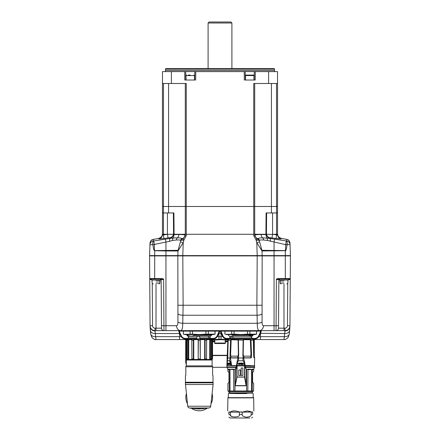 <?xml version="1.0" encoding="UTF-8"?>
<svg xmlns="http://www.w3.org/2000/svg" width="440" height="440" viewBox="0 0 440 440"><rect width="100%" height="100%" fill="white"/><g stroke="black" fill="none" stroke-linecap="round" stroke-linejoin="round"><path stroke-width="0.66" d="M226.82 367.29L212.608 367.29L226.82 367.29A4.961 4.961 0 0 0 226.947 367.285L213.18 367.29A4.961 4.961 0 0 1 212.608 367.257L213.18 367.29M187.671 359.452L186.494 359.452L186.505 359.838L185.906 358.958L185.906 340.208L186.494 339.636L187.671 339.636L187.248 340.208L188.139 340.208L188.722 339.636L191.945 339.636L191.791 340.208L193.336 340.208L193.765 339.636L198.171 339.636L198.325 340.208L200.112 340.208L200.266 339.636L204.677 339.636L205.101 340.208L206.646 340.208L206.492 339.636L209.715 339.636L210.304 340.208L211.195 340.208L210.766 339.636L211.948 339.636L212.559 340.208L212.559 358.958L212.025 359.452L210.766 359.452M278.514 328.174A2.481 2.481 0 0 1 276.034 330.638A2.481 2.481 0 0 0 278.514 328.174L278.531 325.71L278.514 328.174L284.977 328.174L284.977 330.638A4.961 4.961 0 0 0 288.189 329.456A4.961 4.961 0 0 1 284.977 330.638C287.969 330.358 289.625 328.713 289.938 325.71L290.268 278.564L279.351 278.564C277.156 278.591 276.166 278.916 276.375 279.548L276.034 330.638L284.977 330.638L284.713 333.542L260.48 333.311L260.48 336.661L258.836 336.661C257.664 338.294 256.163 339.031 254.326 338.872L252.098 338.872M284.977 328.174C286.473 328.031 287.298 327.212 287.458 325.71L289.938 325.71L289.658 330.072A4.961 3.504 -175.5 0 1 289.658 330.418L289.658 330.418A4.961 3.504 -175.5 0 1 284.713 333.542L283.971 339.565L253.528 339.565M289.597 330.809L289.35 333.185A4.961 3.498 -173.6 0 1 289.344 333.702L289.344 333.702A4.961 3.498 -173.6 0 1 284.416 336.661L260.48 336.661L260.48 339.565M260.722 330.638L260.013 332.954A0.495 0.352 -159.2 0 0 260.48 333.311L261.239 331.573L260.722 330.638L259.21 330.638C257.945 330.358 257.296 327.905 257.246 323.284L256.872 305.245L257.202 255.899L290.422 255.899L290.268 278.564A0.495 0.495 -90 0 1 289.768 279.059L279.351 279.059A0.495 0.495 0 0 1 279.351 279.059L279.351 278.564M289.938 325.71A4.961 4.961 0 0 1 289.256 328.185A4.961 4.961 0 0 0 289.938 325.71L290.257 279.548L288.393 279.554M270.001 237.721L269.968 238.425L286.286 240.972L285.643 244.47A2.976 0.308 7 0 1 287.122 244.673L290.048 244.728L290.428 255.596L274.06 255.596L274.06 325.71L263.45 325.71C262.554 325.573 262.086 324.346 262.059 322.036L262.158 255.899A0.297 0.297 90 0 0 261.861 255.596M152.251 283.541L152.543 325.71C152.697 327.206 153.522 328.026 155.023 328.174L161.486 328.174L161.15 279.548L163.625 279.548C163.834 278.916 162.844 278.586 160.649 278.564L149.732 278.564L149.578 255.899L182.798 255.899L183.128 305.245L182.754 323.284C182.715 327.877 182.061 330.33 180.791 330.638L179.278 330.638L178.761 331.573A0.495 0.44 -24.4 0 0 179.245 331.127L179.278 330.638M283.982 284.014C287.755 284.014 287.755 284.014 283.982 284.014C280.203 284.014 280.203 284.014 283.982 284.014L283.982 330.638L163.966 330.638L163.625 279.548M156.019 284.014C159.797 284.014 159.797 284.014 156.019 284.014C152.246 284.014 152.246 284.014 156.019 284.014L156.019 330.638L163.966 330.638L155.023 330.638L155.287 333.542A4.961 3.504 -4.5 0 1 150.343 330.418L150.062 325.71C150.364 328.702 152.02 330.341 155.023 330.638A4.961 4.961 0 0 1 152.543 329.973A4.961 4.961 0 0 0 155.023 330.638L155.023 328.174M228.036 339.565L221.084 339.213L211.915 339.565M288.871 334.923A4.961 4.912 -90 0 1 283.971 339.565L266.382 339.565M221.551 332.954A0.495 0.352 -20.8 0 1 221.084 333.311L220.319 331.573L220.841 330.638L223.113 336.314C224.257 337.876 225.698 338.575 227.441 338.415L229.422 338.415M227.86 340.054L220.99 339.686L221.084 333.542L218.917 333.311L218.917 336.661L217.272 336.661C216.106 338.294 214.599 339.031 212.762 338.872L210.551 338.872M219.681 331.573A0.495 0.44 -155.6 0 1 219.191 331.127L219.159 330.638L219.681 331.573L218.917 333.311A0.495 0.352 -159.2 0 1 218.449 332.954L216.887 336.314C215.771 337.865 214.33 338.564 212.559 338.415L210.579 338.415M187.88 338.415L185.878 338.415C184.135 338.575 182.694 337.876 181.549 336.314L179.988 332.954A0.495 0.352 -20.8 0 1 179.52 333.311L178.761 331.573M186.522 339.565L156.03 339.565L155.287 333.542L179.52 333.542L179.52 336.661L155.584 336.661A4.961 3.498 -6.4 0 1 150.656 333.702L150.343 330.418A4.961 3.504 -4.5 0 1 150.343 330.072L150.068 326.227A4.961 4.791 -0.4 0 0 155.029 330.979M187.902 338.872L185.674 338.872C183.865 339.042 182.358 338.305 181.165 336.661L179.52 336.661L179.52 339.565L185.873 339.565A0.495 0.495 0 0 1 186.291 339.796M178.139 255.596A0.297 0.297 90 0 0 177.843 255.899L177.941 322.036C177.92 324.33 177.452 325.556 176.55 325.71L161.469 325.71L161.15 279.548L160.649 279.059L150.232 279.059A0.495 0.495 0 0 1 149.732 278.564L150.062 325.71A4.961 4.961 0 0 0 151.267 328.916A4.961 4.961 0 0 1 150.062 325.71L149.743 279.548L151.607 279.554M149.578 255.899A0.297 0.297 0 0 1 149.875 255.596A0.297 0.297 0 0 0 149.578 255.899L149.743 279.548M151.129 334.923A4.961 4.912 -90 0 0 156.03 339.565C155.1 339.955 153.703 339.224 151.85 337.375L150.656 333.702A4.961 3.498 -6.4 0 1 150.651 333.185L150.403 330.809M262.059 322.036A4.961 1.282 -3.4 0 1 257.246 323.284L182.754 323.284A4.961 1.282 -176.6 0 1 177.941 322.036M289.24 328.213A4.961 4.961 0 0 1 288.525 329.148A4.961 4.961 0 0 0 289.24 328.213M151.58 329.247A4.961 4.961 0 0 0 152.515 329.956A4.961 4.961 0 0 1 151.58 329.247M260.013 332.954L258.451 336.314C257.334 337.865 255.888 338.564 254.122 338.415L252.12 338.415M179.988 332.954L179.245 331.127L186.896 331.078M211.547 331.078L219.191 331.127L218.449 332.954M220.319 331.573A0.495 0.44 -24.4 0 0 220.809 331.127L228.454 331.078M261.239 331.573A0.495 0.44 -155.6 0 1 260.755 331.127L253.105 331.078M288.393 279.059L288.393 280.049L279.565 280.049L279.565 279.059L278.228 279.059M161.772 279.059L160.435 279.059L160.435 280.049L151.607 280.049L151.607 279.059M290.125 255.596A0.297 0.297 0 0 1 290.422 255.899M227.409 355.586L212.559 355.586L227.409 355.586M220.99 339.686L214.61 340.054A0.495 0.495 0 0 0 214.115 339.565A0.495 0.495 0 0 1 214.61 340.054L212.405 340.054M215.05 341.55L214.615 341.055L214.61 340.054L214.615 341.055L212.559 341.055M225.379 341.853L225.549 341.55L227.816 341.55L225.379 341.55L225.368 343.041L214.632 343.041L214.615 341.055M224.95 341.55L225.385 341.055L225.39 340.054L225.385 341.055L227.832 341.055M212.559 341.55L214.621 341.55M214.632 343.041A0.495 0.495 0 0 0 215.127 343.53L224.873 343.53A0.495 0.495 0 0 0 225.368 343.041M278.531 325.71L278.85 279.548L278.531 325.71L274.06 325.71L274.06 330.638M276.568 279.059L279.351 279.059L278.85 279.548L276.375 279.548M163.966 330.638A2.481 2.481 -0.4 0 1 161.486 328.174L161.469 325.71M289.768 279.059L290.268 278.542L288.393 279.384M151.607 279.384L150.232 279.059A0.495 0.495 0 0 1 149.732 278.564M160.649 278.564L160.649 279.059A0.495 0.495 0 0 0 160.649 279.059L163.433 279.059M227.414 355.514L212.559 355.514M225.885 339.565A0.495 0.495 0 0 0 225.39 340.054A0.495 0.495 0 0 1 225.885 339.565M259.925 333.195A0.495 0.341 -159.7 0 0 260.387 333.542L258.836 336.661A0.495 0.336 -147.8 0 1 258.451 336.314M229.449 338.872L227.238 338.872C225.423 339.042 223.922 338.305 222.728 336.661L221.177 333.542A0.495 0.341 -20.3 0 0 221.639 333.195M218.361 333.195A0.495 0.341 -159.7 0 0 218.823 333.542L217.272 336.661A0.495 0.336 -147.8 0 1 216.887 336.314M181.549 336.314A0.495 0.336 -32.2 0 1 181.165 336.661L179.614 333.542A0.495 0.341 -20.3 0 0 180.076 333.195M214.451 341.55L214.621 341.935M254.529 331.078L227.035 331.078M212.966 331.078L185.471 331.078M158.978 238.37L153.291 239.426L153.318 240.961L153.714 240.972L170.032 238.425L170.011 237.738A3.966 3.949 -178 0 0 173.36 234.273L167.453 234.273L168.036 237.875L170.011 237.738L169.956 238.343A3.966 3.949 -178 0 0 173.36 234.575L173.36 234.273L254.942 234.273L254.964 235.719L253.748 235.719L256.141 240.235L259.457 240.317C259.985 239.954 261.404 239.855 263.714 240.02L267.482 240.438L285.615 244.668L287.122 244.673C287.375 242.6 287.095 241.362 286.286 240.972L286.682 240.961L286.709 239.426L281.012 238.271C278.751 237.298 277.656 236.044 277.739 234.498L266.629 234.273A3.966 3.949 178 0 0 269.99 237.738L270.045 238.343A3.966 3.949 178 0 1 266.64 234.575L261.156 234.498C258.071 234.487 256.009 234.691 254.975 235.103L255.167 235.026M266.101 234.273L266.64 234.575L266.112 234.68L266.101 234.273L254.942 234.273M277.756 235.257L273.642 234.273L276.738 234.273L273.444 234.273M162.272 234.273L166.359 234.273L163.262 234.762L163.884 238.53L158.917 238.992C159.011 238.029 159.011 238.029 158.917 238.992A3.966 3.96 2 0 0 162.239 235.224L162.272 234.273M167.453 234.273L162.239 235.224M254.716 234.273L254.716 206.498L254.716 234.273L254.716 206.498L186.274 206.498L253.726 206.498L253.748 235.719M254.914 234.273L254.964 235.719L256.899 239.036L256.141 240.235L256.773 242.578L262.004 250.976L285.296 250.69C285.643 251.845 286.242 249.86 287.111 244.723M274.236 238.233L275.957 238.502M277.728 234.273L277.761 235.224A3.966 3.96 178 0 0 281.083 238.992C280.99 238.029 280.99 238.029 281.083 238.992L269.99 237.738M276.419 238.579L276.711 238.623M277.888 238.788L278.273 238.838M168.036 237.875L163.922 238.524M168.416 237.815L168.856 237.76M254.969 235.01L254.947 235.131C255.156 236.913 256.119 238.101 257.84 238.7C258.396 238.167 259.963 237.87 262.543 237.815L269.968 238.425A3.966 0.875 96.8 0 1 270.38 241.307M285.643 244.47L285.615 244.668C285.62 249.782 285.511 251.757 285.296 250.586L285.307 279.059M286.682 240.961A3.966 3.955 -2 0 1 290.048 244.728L289.993 243.194C289.02 238.909 287.491 239.948 286.099 239.162M266.64 234.575L265.964 234.674M276.738 234.273L276.117 238.53M265.474 234.647L264.94 234.614M257.098 234.663L256.674 234.713M185.059 235.01L185.026 235.103C184.822 236.885 183.865 238.084 182.155 238.695A2.349 2.327 135.8 0 0 180.543 240.317L183.86 240.235L186.252 235.719L186.274 206.498L185.284 206.498L185.284 234.273M154.357 244.47L153.714 240.972C152.906 241.362 152.625 242.6 152.878 244.673A2.976 0.308 -7 0 1 154.357 244.47L154.385 244.668C154.297 251.499 154.572 250.058 154.704 250.586L154.704 250.69C154.275 250.151 153.835 251.57 152.889 244.723L169.62 241.307A3.966 0.875 83.2 0 1 170.032 238.425L173.124 238.018A3.966 1.848 85.7 0 0 173.888 234.68L173.899 234.68M184.833 235.032L185.026 235.103C183.992 234.691 181.929 234.493 178.844 234.498L173.888 234.68L173.899 234.273M153.291 239.426A3.966 3.966 -178 0 0 150.007 243.194L149.952 244.728L152.889 244.723M154.704 250.586L178.096 250.311A2.976 2.976 90 0 0 177.997 250.976L177.837 255.596L149.573 255.596L149.952 244.728A3.966 3.955 -178 0 1 153.318 240.961M169.62 241.307L172.519 240.438L176.286 240.02C178.596 239.855 180.015 239.954 180.543 240.317M172.519 240.438A3.933 1.755 82.5 0 1 173.124 238.018L177.458 237.815C180.037 237.87 181.605 238.167 182.155 238.695L182.16 238.7C183.882 238.101 184.844 236.913 185.053 235.131M178.096 250.311L180.736 240.499A1.975 1.953 -110.2 0 1 182.127 239.118L182.16 238.7A2.338 2.327 114.3 0 0 180.56 240.328M182.127 239.118L183.101 239.036L185.037 235.681M183.101 239.036L183.86 240.235L183.227 242.578L182.793 255.596L177.837 255.596M185.086 234.273L185.037 235.719L186.252 235.719M274.637 239.058L274.06 241.94L274.06 255.596L257.207 255.596L256.773 242.578L259.644 241.912L261.905 250.311L285.296 250.586M257.207 255.596L182.793 255.596L182.798 255.899L257.202 255.899L257.202 255.596M256.899 239.036L257.95 239.278L257.846 238.695C256.135 238.084 255.178 236.885 254.975 235.103M259.457 240.317A2.349 2.327 44.2 0 0 257.846 238.695A2.338 2.327 65.7 0 1 259.44 240.328M266.112 234.68A3.966 1.848 -85.7 0 0 266.877 238.018A3.933 1.755 97.5 0 1 267.482 240.438M259.276 240.537L259.264 240.499A1.975 1.953 -69.8 0 0 257.873 239.118M257.95 239.278A1.843 1.821 -81.1 0 1 259.292 240.581L259.644 241.912M261.778 249.865A2.976 1.524 165 0 1 261.701 250.509M262.163 255.596L262.004 250.976A2.976 2.976 90 0 0 261.905 250.311M165.363 239.058L165.941 241.94L165.941 250.976L177.997 250.976L183.227 242.578L180.356 241.912M182.05 239.278A1.843 1.815 -97.8 0 0 180.708 240.581L178.222 249.865A2.976 1.524 15 0 0 178.299 250.509M253.743 341.534L253.743 339.746M185.972 359.051L186.323 364.127M185.774 339.565L185.774 362.334L186.323 364.601M254.227 356.351L254.227 339.565M254.029 351.263L254.029 339.576M185.972 339.576L185.972 340.115M185.878 340.742L185.697 339.565M185.697 340.742L185.697 362.411L186.323 364.832M226.952 367.301L212.608 367.301M254.304 356.615L254.304 339.565M253.743 340.681L254.304 340.742M253.704 340.208L253.704 339.801M232.766 338.916L251.823 338.778L252.12 337.904L252.098 338.916L232.766 338.916M232.54 339.125L231.231 339.125M248.864 336.193L252.12 335.297L253.105 335.297L252.115 336.292L229.449 336.292L230.093 336.292L230.093 337.904L229.422 337.904L230.659 337.904L230.659 338.773L229.422 338.773L230.681 338.778L229.449 338.916L230.967 338.916M251.444 339.125L252.098 338.916L251.147 339.125L251.823 338.778M251.647 338.894L252.098 338.916M251.422 337.282L251.449 337.904M252.12 337.904L232.48 337.904L232.502 338.778M230.659 337.904L231.215 337.904L231.231 337.282L231.231 338.894M251.147 337.904L251.334 336.292M231.698 336.292L231.215 337.282L231.721 336.292M251.449 337.282L251.466 336.292M233.052 337.904L232.381 336.292M251.174 337.904L251.361 336.292M251.845 338.773L232.48 338.773M233.035 337.282L233.035 337.904M229.449 336.292L228.454 335.297L228.454 334.604L226.644 334.604L254.914 334.604L253.105 334.604L253.105 335.297L232.067 335.297M252.12 335.297L252.12 334.604M206.948 339.125L196.686 339.125M187.88 338.773L196.658 338.773L196.658 337.904L187.88 337.904L187.902 338.778L196.658 338.916L187.534 339.168M188.854 339.125L187.902 338.778M187.886 336.292L186.896 335.297L187.88 335.297L186.896 335.297L186.896 334.604L185.086 334.604L213.356 334.604L211.547 334.604L211.547 335.297L207.933 335.297L211.547 335.297L210.551 336.292L187.886 336.292L188.535 336.292L188.551 337.904M196.658 337.904L196.686 338.894M199.881 337.904L199.881 337.282L199.881 337.904M198.886 336.292L199.881 337.282L198.88 336.292M196.686 337.282L197.67 336.292L196.686 337.282M209.907 336.292L209.907 337.904L210.579 337.904L199.821 337.904L199.821 338.916M209.319 338.916L199.821 338.773L210.551 338.778L209.319 338.778L209.341 337.904M208.786 337.904L208.302 336.292M194.392 334.604L194.392 335.297C192.22 336.474 190.047 336.474 187.88 335.297L187.88 334.604M207.933 335.297L194.392 335.297M234.069 334.142L234.069 331.133L247.489 331.133L247.489 334.142L240.779 334.538L234.069 334.142L225.935 334.329M224.972 334.142L224.912 331.133L234.069 331.133M231.682 331.133L231.682 334.142M253.105 334.538L256.652 334.142L247.489 334.142M247.489 331.133L256.591 331.133L256.591 334.142L256.591 331.133M249.882 334.142L249.882 331.133M192.511 334.142L192.511 331.133L205.931 331.133L205.931 334.142L199.221 334.538L192.511 334.142L184.371 334.329M183.409 334.142L183.348 331.133L192.511 331.133M190.119 331.133L190.119 334.142M211.547 334.538L215.089 334.142L205.931 334.142M205.931 331.133L215.028 331.133L215.028 334.142L215.028 331.133M208.318 334.142L208.318 331.133M283.982 281.039L280.011 281.039L283.982 281.039M156.019 281.039L159.989 281.039L156.019 281.039M253.726 234.273L186.274 234.273M276.54 234.273L276.54 212.944L277.53 212.944L277.53 83.501L253.726 83.501L253.726 206.498L276.54 206.498L276.54 212.944L271.436 212.944L271.436 206.498L277.53 206.498L276.54 206.498L276.54 83.501M271.436 212.944L266.09 212.944L266.618 212.944L266.437 234.273L266.618 212.944L266.09 212.944L266.03 220.055M277.53 212.944L277.53 234.273M266.547 221.513L266.618 212.955M272.575 212.944L272.575 234.273L271.964 237.875M167.426 212.944L167.426 234.273L163.46 234.273L163.46 206.498L185.284 206.498L168.564 206.498L168.564 212.944L162.47 212.944L162.47 234.273M174.031 227.15L173.91 212.944L173.382 212.944L173.564 234.273L173.382 212.944L173.91 212.944L168.564 212.944M163.46 234.273L163.262 234.762M185.284 83.501L185.284 206.498L186.274 206.498L186.274 83.501L171.397 83.501L171.397 71.594L162.47 71.594L162.47 206.498L163.46 206.498L162.47 206.498L162.47 212.944M173.564 234.273L173.476 223.861M229.449 338.778L228.431 339.168L253.132 339.168L251.939 338.894M228.492 340.186L229.449 340.186M228.503 339.73L227.871 339.73L228.503 339.73L228.195 340.186L227.733 357.407M253.061 339.73L253.693 339.73L253.061 339.73L253.369 340.186L250.982 340.186L250.371 339.73L243.469 339.73L243.161 340.186L231.187 339.73L230.577 340.186L228.195 340.186M252.098 340.186L253.072 340.186M231.061 365.701L245.262 365.701L244.349 360.976C243.854 358.76 243.392 357.759 242.957 357.962L238.601 357.962C238.172 357.753 237.71 358.76 237.215 360.976L236.484 365.701M244.349 360.976L244.404 363.094C243.92 361.356 243.463 360.569 243.034 360.734L242.957 357.962L250.503 357.962M251.543 355.113L251.554 355.812M251.521 356.582L251.482 356.961M251.163 357.781L251.048 357.814C251.394 357.984 251.559 357.06 251.543 355.042L251.471 353.062M253.902 357.682L253.704 356.406M253.825 357.407L254.007 357.814L254.661 357.814L254.007 357.814L253.644 355.042L253.369 340.186M250.982 340.186L251.543 355.042L250.905 353.551C250.91 355.482 250.745 356.356 250.404 356.158L244.024 356.158C243.551 356.356 243.276 355.482 243.205 353.551L243.469 339.73M243.161 340.186L242.886 355.042C242.946 357.055 243.232 357.979 243.744 357.814L251.048 357.814L250.404 356.158M242.886 355.042L243.205 353.551M250.371 339.73L250.905 353.551M244.024 356.158L243.744 357.814M253.688 356.158L254.166 356.158L253.688 356.158M253.649 356.158L254.007 357.814M238.398 340.186L238.678 355.042C238.612 357.06 238.326 357.984 237.82 357.814L237.534 356.158L231.154 356.158C230.819 356.356 230.654 355.482 230.654 353.551L231.187 339.73M230.577 340.186L230.021 355.042C229.999 357.055 230.164 357.979 230.516 357.814L237.82 357.814M227.552 357.814L226.897 357.814L227.552 357.814L227.909 356.158M230.027 354.827L230.654 353.551M230.395 357.775L230.153 357.33M230.038 356.582L230.005 355.812M236.357 365.502L231.594 365.502L230.94 360.976C230.582 358.76 230.269 357.759 229.994 357.962L226.892 357.962L227.816 357.962L227.403 360.465M227.376 365.701L230.984 365.701L230.335 363.154L230.648 363.094C230.225 361.356 229.878 360.569 229.614 360.734L229.994 357.962L238.601 357.962L238.524 360.734C238.095 360.569 237.639 361.356 237.155 363.094L237.446 363.154C237.815 361.471 238.172 360.69 238.524 360.822L243.04 360.822C243.386 360.69 243.749 361.471 244.118 363.154L244.404 363.094L244.838 365.481L244.508 365.701L245.201 365.481M245.08 365.701L236.539 365.701M231.594 365.502L236.302 365.701L236.341 367.598L235.4 369.479A0.495 0.281 -151.4 0 0 235.191 369.27L236.088 367.389L226.985 367.389L227.838 369.209M246.24 385.693L246.076 385.776A0.99 0.407 -90 0 1 246.081 385.6L246.351 369.479L245.218 367.598L245.262 365.701L254.469 365.701L254.667 366.971A0.99 0.99 0 0 1 254.573 367.389L253.726 369.171L253.633 371.448L252.588 372.493L252.632 382.366L252.588 372.493M236.341 367.598L236.478 366.971L226.892 366.971L226.892 365.899M236.742 377.108L236.748 365.899L244.536 365.899L244.536 377.02L237.028 377.02L235.4 384.868L236.742 377.108L244.822 377.108L246.142 385.567M245.218 367.598L245.08 365.899L254.667 365.899M234.966 369.479L234.966 390.995L233.745 390.995L233.58 369.171L235.4 369.479L235.208 384.868L235.488 385.776A0.99 0.407 90 0 0 235.477 385.6L246.081 385.6L244.541 377.195L244.822 377.108M254.573 367.389L245.471 367.389L246.351 369.479L247.979 369.171L247.819 390.995L227.931 390.995L228.206 391.292L253.352 391.292L253.633 390.995L247.819 390.995M251.554 369.32L252.406 369.171L252.115 369.55M253.726 369.171L252.406 369.171L253.726 369.171L253.633 369.627L252.263 369.589L252.263 390.995M226.892 366.971A0.99 0.99 0 0 0 226.985 367.389M246.593 390.995L246.593 369.479M246.351 384.868L246.164 369.479A0.495 0.281 151.4 0 1 246.373 369.27L246.549 369.27M251.554 390.995L251.554 369.589L247.819 369.589M252.406 369.171L252.263 369.589M253.633 390.995L253.633 383.361L252.588 382.322M229.207 391.589L229.526 393.349L229.207 391.589A0.297 0.297 90 0 0 228.91 391.292M252.698 391.292A0.297 0.297 0 0 0 252.401 391.589L252.401 392.772L252.093 393.074L252.522 391.292M252.115 393.107L229.526 393.349M234.828 393.553L246.73 393.553M229.389 392.964L229.548 393.426L234.828 393.476M252.093 393.074L229.543 393.311M252.225 392.783L229.4 392.887M229.339 392.838L230.857 392.783M228.135 397.667L253.429 397.667M228.333 397.865L253.231 397.865M251.174 414.854L251.213 412.148L252.786 412C254.249 410.536 254.249 410.536 252.786 412C254.249 410.536 254.249 410.536 252.786 412L242.204 412.148L247.33 410.911L251.312 412L249.497 411.18M234.234 410.911L232.062 411.18M230.252 412L228.778 412C227.315 410.536 227.315 410.536 228.778 412C227.315 410.536 227.315 410.536 228.778 412L228.927 414.469C228.927 417.758 228.927 417.758 228.927 414.469C228.927 417.758 228.927 417.758 228.927 414.469L230.351 414.469L230.247 412C232.535 410.536 235.56 410.536 239.311 412L242.204 412.148L242.204 414.469L239.36 414.469C241.038 417.758 228.657 417.758 230.351 414.469M242.248 412L239.311 412M230.5 415.206L230.736 415.624M230.945 415.882L231.501 416.35M231.88 416.576L232.199 416.724M228.927 412.148L239.36 412.148L239.36 414.469M246.174 418L229.994 418L246.174 418M252.632 412.148L252.632 414.469C252.632 417.758 252.632 417.758 252.632 414.469C252.632 417.758 252.632 417.758 252.632 414.469L251.213 414.469C251.504 415.822 250.003 416.735 246.708 417.202C243.414 416.735 241.912 415.822 242.204 414.469M249.684 416.576L250.063 416.35M236.253 418L249.832 418M229.301 390.995L229.157 369.171L227.838 369.171L227.931 371.448L228.971 372.493L228.971 382.322L227.931 383.361L227.931 390.995M227.838 369.171L229.999 369.171L230.005 390.995M228.971 382.322L228.971 372.493M229.157 369.171L229.301 369.589L227.931 369.589M233.745 369.589L230.005 369.32M240.482 363.891L240.779 363.402L239.91 363.072L239.91 364.562L240.482 363.891M237.446 363.154L237.001 365.502L244.563 365.502L244.118 363.154M238.882 364.601L239.646 363.82L238.882 363.033L238.117 363.814L238.882 364.601M231.677 365.701L226.875 365.502L227.354 360.822A0.495 0.462 -90 0 1 227.359 360.734L227.046 362.389M227.062 365.701L227.579 358.6M227.354 360.822L229.609 360.822L230.335 363.154M230.098 363.072L229.746 363.341L230.098 364.562L229.581 364.562L229.581 363.072L230.098 363.072M229.141 363.303L229.147 364.601L229.323 363.457M228.382 364.601L228.789 363.82L228.382 363.033L228.008 363.814L228.382 364.601M227.755 363.072L227.937 364.562L227.645 364.562L227.755 363.072M227.299 363.303L227.304 364.601L227.535 364.315L227.134 363.814L227.299 363.303L227.524 363.517M226.875 365.502L230.791 365.701M229.801 363.627L229.801 363.341M229.801 364.293L229.801 363.891M229.631 363.072L229.631 364.562M229.196 363.033L229.306 364.188L228.877 364.282M228.932 364.282L229.202 364.601M228.443 363.033L228.008 363.814M228.069 363.814L228.443 364.601M228.41 363.303L228.701 363.82L228.278 364.216M228.437 363.303L228.135 363.82L228.443 364.331M228.382 363.303L228.701 363.82M228.646 363.82L228.382 364.331M227.816 364.293L227.816 363.072M227.706 363.072L227.706 364.562M227.37 363.033L227.051 363.814M227.117 363.814L227.365 364.601M242.363 363.072L243.029 364.05L243.293 363.072L243.293 364.562L242.451 363.583L242.181 364.562L242.121 363.072L242.385 364.562M242.385 363.583L243.293 364.562M241.857 363.627L241.379 363.891L241.857 364.562L241.115 364.562L241.115 363.072L241.857 363.072L241.379 363.341L241.857 363.627L241.323 363.627L241.857 363.341M241.857 364.293L241.323 364.293L241.323 363.891L241.857 363.891M241.857 363.072L241.054 363.072L241.054 364.562L241.857 364.562M240.779 363.726L240.779 363.253L240.268 363.072M239.965 363.072L239.965 364.562M240.262 363.341L240.328 363.644M240.235 363.644L240.235 363.341M243.293 363.072L243.029 364.05M242.451 364.562L242.451 363.583M238.931 363.033L238.117 363.814M238.167 363.814L238.937 364.601M238.904 363.303L239.431 363.82L238.612 364.216M238.876 363.303L239.377 363.82L238.882 364.331L238.376 363.82L238.931 363.303M241.175 367.983L242.841 367.983L242.841 375.524L241.175 375.524L241.175 373.142L240.383 373.142L240.383 375.524L238.716 375.524L238.716 369.969L240.383 369.969L240.383 372.345L241.175 372.345L241.175 367.983M227.876 356.158L227.392 356.158L227.876 356.158M238.095 339.73L238.359 353.551C238.282 355.482 238.007 356.356 237.534 356.158M238.359 353.551L238.678 355.042M231.154 356.158L230.516 357.814M212.086 393.762A13.376 13.376 0 0 1 210.975 403.827A13.393 13.393 0 0 0 212.091 393.718A13.393 13.393 0 0 1 210.98 403.783M185.829 397.414A13.393 13.393 0 0 0 187.462 403.827A13.393 13.393 0 0 1 186.351 393.718A13.393 13.393 0 0 0 185.829 397.414M191.301 408.21A13.393 13.393 0 0 0 207.136 408.21A13.393 13.393 0 0 1 191.301 408.21M195.58 408.743L202.857 408.743M196.251 408.826L199.045 409.019M196.268 408.832L189.459 407.979L208.984 407.979L199.221 409.019M208.984 407.979A1.986 1.986 0 0 0 210.711 406.23L187.732 406.23L185.334 382.833A0.297 0.297 0 0 1 185.631 382.536L212.806 382.536L185.631 382.536M185.334 384.516L213.109 384.516L210.711 406.23M189.459 407.979A1.986 1.986 0 0 1 187.732 406.23M213.109 384.516L213.109 382.833A0.297 0.297 0 0 0 212.806 382.536M213.01 375.689L212.608 375.293L213.01 375.689L213.01 382.239L185.433 382.239L185.73 382.536M213.01 382.239L212.707 382.536M212.608 375.293L212.608 366.366L212.113 365.871L186.323 365.871L185.829 366.366L185.829 366.762L212.608 366.762M185.829 366.762L185.829 375.293L185.433 375.689L185.829 375.293M185.433 375.689L185.433 382.239M212.113 365.871L212.113 360.019L186.323 360.019L186.323 365.871M186.323 360.019L186.819 359.519L211.618 359.519L186.83 359.452M212.113 360.019L211.613 359.452M191.945 359.452L187.616 359.452L187.248 358.958L187.248 340.208M206.646 340.208L206.514 359.452L191.928 359.452L191.791 340.208M211.195 340.208L211.195 358.958L210.821 359.452L206.492 359.452M212.559 358.958L212.025 359.452M212.531 340.208L212.531 358.958M211.948 359.452L211.948 339.636M210.304 340.208L210.304 358.958L209.792 359.452M211.195 358.958L210.304 358.958M209.715 359.452L209.715 339.636M205.101 340.208L205.101 358.958L204.732 359.452M206.646 358.958L205.101 358.958M204.677 359.452L204.677 339.636M200.266 339.636L200.266 359.452L200.112 340.208M198.325 340.208L198.193 359.452M200.112 358.958L198.325 358.958M198.171 359.452L198.171 339.636M193.765 339.636L193.765 359.452M193.71 359.452L193.336 358.958L193.336 340.208M193.336 358.958L191.791 358.958M188.722 339.636L188.722 359.452M188.645 359.452L188.139 358.958L188.139 340.208M188.139 358.958L187.248 358.958M186.494 339.636L186.494 359.452M186.373 359.452L185.878 358.958L185.906 340.208M212.559 340.208L211.519 339.168L186.918 339.168L185.878 340.208M165.732 68.618L274.269 68.618L274.555 69.119L165.446 69.119L165.732 68.618M274.555 70.472L165.446 70.472L274.555 70.472L274.555 69.119M171.397 71.594L277.53 71.594L277.53 83.501M255.288 71.594L255.211 80.025L245.003 80.025M163.46 83.501L163.46 206.498L168.564 206.498L168.564 83.501M254.716 83.501L254.716 206.498L271.436 206.498L271.436 83.501M194.997 80.025L184.789 80.025L184.712 71.594M171.397 83.501L162.47 83.501M185.779 80.025L185.708 71.594L185.779 80.025M194.777 71.594L194.706 80.025M186.027 80.025L186.027 75.564L194.458 75.564L194.458 80.025M190.245 75.07L188.26 75.07M245.295 80.025L245.223 71.594M254.221 80.025L254.293 71.594L254.221 80.025M245.542 75.564L253.974 75.564A0.495 0.495 0 0 0 253.479 75.07L246.037 75.07A0.495 0.495 0 0 0 245.542 75.564L245.542 80.025M208.098 22.99L209.088 22L230.912 22L231.902 22.99L208.098 22.99L208.098 68.618M231.902 22.99L231.902 68.618M178.173 305.245L261.828 305.245M178.167 313.99A4.961 1.282 -178.6 0 0 183.09 315.238L256.911 315.238A4.961 1.282 -1.4 0 0 261.833 313.99M223.113 336.314A0.495 0.336 -32.2 0 1 222.728 336.661L218.917 336.661L219.01 339.686M154.693 279.059L154.704 250.69L165.941 250.976L165.941 330.638M180.791 330.638A4.961 4.246 -90 0 1 176.55 325.71M259.21 330.638A4.961 4.246 -90 0 0 263.45 325.71M283.971 339.565L283.971 339.565C285.318 339.735 286.709 339.004 288.151 337.381L289.344 333.702L289.933 326.227A4.961 4.791 -179.6 0 1 284.972 330.979M227.81 341.798L225.445 341.798M214.555 341.798L212.559 341.798M227.42 355.273L212.559 355.273M254.04 339.57L254.128 339.565A0.495 0.495 0 0 0 253.693 339.818M287.458 325.71L287.749 283.541M278.85 279.548L279.565 279.548M160.435 279.548L161.15 279.548M152.543 325.71L150.062 325.71M214.176 339.565A0.495 0.49 -90 0 1 214.665 340.054M225.825 339.565A0.495 0.49 -90 0 0 225.335 340.054M256.696 339.565A9.917 6.457 -90 0 1 254.326 338.872A0.495 0.325 -90 0 1 254.122 338.415M224.966 340.021A0.495 0.457 -84.6 0 1 225.401 339.532A9.917 6.457 -90 0 0 227.238 338.872A0.495 0.325 -90 0 0 227.441 338.415M215.034 340.021A0.495 0.457 -95.4 0 0 214.599 339.532A9.917 6.457 -90 0 1 212.762 338.872A0.495 0.325 -90 0 1 212.559 338.415M183.304 339.565A9.917 6.457 -90 0 0 185.674 338.872A0.495 0.325 -90 0 0 185.878 338.415M254.975 330.847L226.584 330.847M213.417 330.847L185.026 330.847M286.709 239.426A3.966 3.966 -2 0 1 289.993 243.194M185.059 234.273L185.031 235.01M176.286 240.02A3.586 2.657 84.8 0 1 177.458 237.815A3.966 2.745 89.6 0 0 178.844 234.498M261.156 234.498A3.966 2.745 -89.6 0 0 262.543 237.815A3.586 2.657 95.2 0 1 263.714 240.02M185.972 362.334L185.697 362.411M283.982 283.025L280.06 283.025L283.982 283.025M156.019 283.025L159.94 283.025L156.019 283.025M265.914 234.273L266.09 212.944M266.618 212.944L266.437 234.273L266.618 212.944M173.91 212.944L174.086 234.135M243.04 360.822L238.524 360.822M236.363 365.481L236.72 365.481L237.215 360.976M237.078 365.701L237.028 377.02L236.748 377.02M236.913 365.701L236.478 365.899L236.478 366.971M254.667 366.971L245.08 366.971M244.486 365.701L244.921 365.701M244.811 377.02L244.651 365.701M250.503 369.171L247.979 369.171M233.58 369.171L231.061 369.171M235.208 384.868L235.01 369.27M235.488 385.776L246.076 385.776M229.339 391.589L252.401 391.589M252.654 391.292A0.297 0.297 -90 0 0 252.357 391.589L252.357 392.772M250.503 365.502L245.201 365.502M229.609 360.822A0.495 0.385 90 0 1 229.614 360.734L227.359 360.734L227.816 357.962M230.94 360.976L230.648 363.094L230.962 365.481L231.589 365.481M207.108 408.216A13.376 13.376 0 0 1 191.334 408.216M187.462 403.783A13.376 13.376 0 0 1 186.351 393.762M185.334 382.833L213.109 382.833M195.773 71.594L195.696 80.025M244.305 80.025L244.228 71.594M268.603 71.594L268.603 83.501M225.379 341.55L225.385 341.055M254.128 339.565L253.633 340.082L254.128 339.565M185.873 339.565L186.368 340.082L185.961 339.57M290.268 278.542L290.257 279.548M150.232 279.059L149.732 278.542L150.232 279.059M255.118 331.078L256.476 330.638M226.441 331.078L225.088 330.638M213.56 331.078L214.913 330.638M184.882 331.078L183.524 330.638M150.007 243.194C150.981 238.909 152.51 239.948 153.901 239.162M158.989 238.271C161.249 237.298 162.344 236.044 162.261 234.498L162.261 234.498M232.645 338.894L230.824 338.894M229.422 337.904L229.422 338.773M210.551 338.778L210.903 339.168M199.837 338.894L196.663 338.894M188.556 339.125L188.062 338.894M210.579 337.904L210.579 338.773M226.644 334.604L224.912 334.142L224.912 331.133M254.914 334.604L256.652 334.142L256.652 331.133M185.086 334.604L183.348 334.142L183.348 331.133M213.356 334.604L215.089 334.142L215.089 331.133M287.898 281.039L287.898 283.025L286.908 284.014M280.06 281.039L280.06 283.025L281.055 284.014M287.947 281.039L287.947 280.049M280.011 281.039L280.011 280.049M159.94 281.039L159.94 283.025L158.945 284.014M152.103 281.039L152.103 283.025L153.093 284.014M159.989 281.039L159.989 280.049M152.053 281.039L152.053 280.049M228.431 339.168L227.871 339.73L226.892 364.733M253.132 339.168L253.693 339.73L254.166 356.158L254.661 357.814L254.469 365.701M228.382 397.667L228.382 393.553L229.163 392.772L228.861 391.292M252.401 392.772L253.181 393.553L253.181 397.667M227.887 397.667L227.689 410.911M253.677 397.667L253.875 410.911M229.994 418L228.927 417.202M252.632 417.202L251.57 418M165.446 70.472L165.446 69.119M274.489 70.538L274.434 71.594M165.512 70.538L165.566 71.594M194.458 75.564L193.963 75.07M186.027 75.564L186.522 75.07M253.974 75.564L253.974 80.025"/></g></svg>
